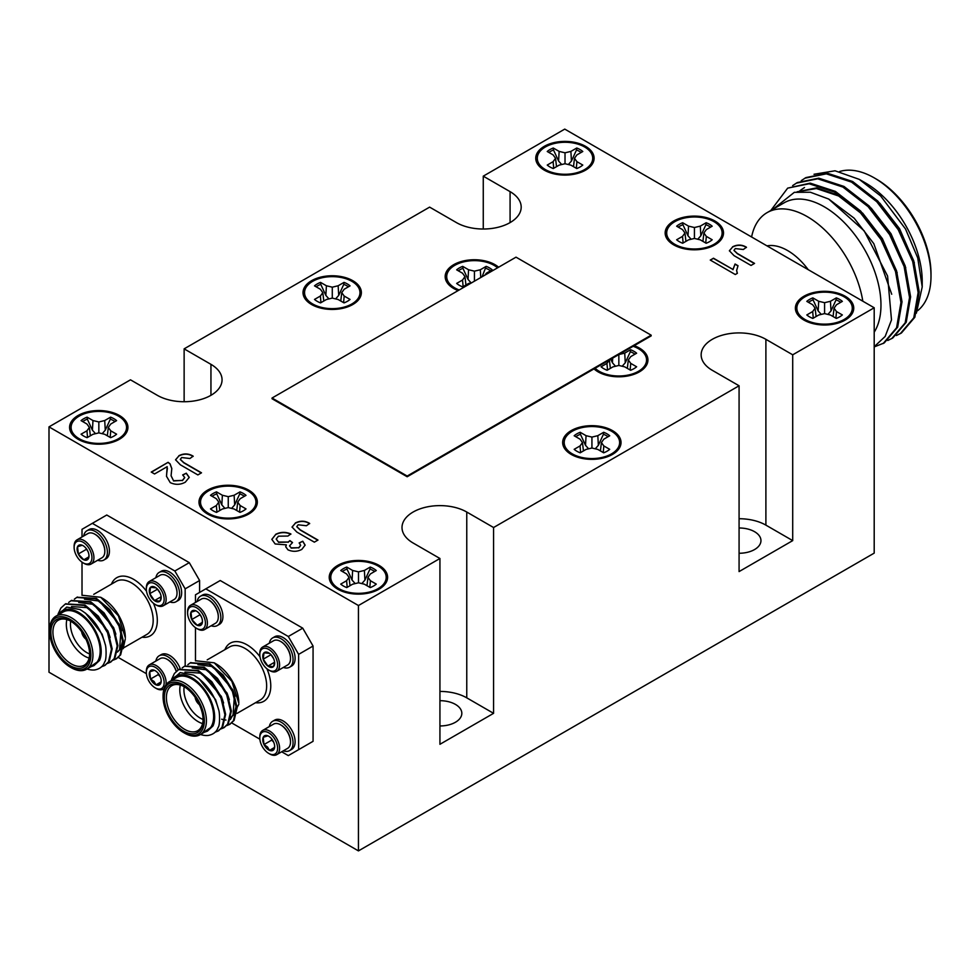 <?xml version="1.0" encoding="UTF-8"?>
<svg xmlns="http://www.w3.org/2000/svg" width="980" height="980" viewBox="0 0 980 980"><rect width="100%" height="100%" fill="white"/><g stroke="black" fill="none" stroke-linecap="round" stroke-linejoin="round"><path stroke-width="1.47" d="M482.074 276.764L486.178 266.364L480.31 269.757L474.443 271.154L468.563 269.757L462.695 266.364A21.303 12.299 0 0 0 456.668 269.843L462.548 273.224L464.973 276.617L462.548 280.011L456.668 283.404A21.303 12.299 0 0 0 459.375 285.315A21.303 12.299 0 0 0 462.695 286.883L468.563 283.49L471.748 282.73M458.297 270.786A20.739 11.98 180 0 1 462.94 268.336L468.011 279.386L471.111 282.877M485.933 268.336A20.739 11.98 180 0 1 489.106 269.843A20.739 11.98 180 0 1 490.576 270.786M497.571 267.822A27.722 15.999 0 0 0 494.018 265.311A27.722 15.999 0 0 0 463.822 261.844A27.722 15.999 0 0 0 446.709 276.617A27.722 15.999 0 0 0 454.818 287.936A27.722 15.999 0 0 0 459.179 289.982M610.356 368.37L609.389 360.015L606.951 363.384L601.083 366.777A21.303 12.299 0 0 0 603.79 368.688A21.303 12.299 0 0 0 607.11 370.256L612.978 366.863L618.846 365.454L618.846 354.552M610.785 359.207L612.427 362.759L615.526 366.251M622.178 366.251L625.277 362.759L630.348 351.71A20.739 11.98 180 0 1 633.521 353.216A20.739 11.98 180 0 1 634.991 354.16M646.469 365.234L646.555 360.003A27.722 15.999 0 0 0 638.433 348.684A27.722 15.999 0 0 0 633.154 346.295M595.105 368.26A27.722 15.999 0 0 0 599.233 371.31A27.722 15.999 0 0 0 629.442 374.776A27.722 15.999 0 0 0 646.555 360.003M876.328 179.095L874.258 177.895L876.328 179.095A77.322 44.639 60 0 1 931 273.788L931 276.176A80.238 46.33 -120 0 0 874.258 177.895L874.258 177.895A80.238 46.33 -120 0 0 839.591 171.537M917.635 310.697A80.238 46.33 -120 0 0 931 276.176M767.009 245.87A52.516 30.319 60 0 1 787.614 250.561A52.516 30.319 60 0 1 808.218 269.671M862.817 301.191A80.238 46.33 -120 0 0 807.214 216.605A80.238 46.33 -120 0 0 767.095 212.636A80.238 46.33 -120 0 0 751.611 236.989M874.197 332.183A80.238 46.33 -120 0 0 824.229 206.78A80.238 46.33 -120 0 0 784.11 202.811L767.095 212.636M773.33 209.034L794.327 192.325L810.362 192.239L828.7 199.05L864.189 230.864L887.586 276.042L891.494 319.921L885.173 336.434L874.197 346.724M874.197 346.92L884.217 342.951L897.656 327.173L902.017 301.828L896.577 270.823L882.061 238.912L860.611 211.006L835.401 191.406L810.191 183.138L787.675 188.136L770.807 210.492M883.139 343.563L896.577 327.798L900.951 302.453L895.5 271.436L880.995 239.524L859.534 211.631L834.335 192.031L809.125 183.762L787.663 188.136M896.406 335.527L901.404 333.016L914.842 317.251L919.216 291.905L913.764 260.888L899.26 228.989L877.811 201.084L852.6 181.484L827.389 173.215L805.94 177.588L801.248 180.626M900.326 333.641L913.764 317.863L918.138 292.53L912.698 261.513L898.182 229.602L876.733 201.696L851.522 182.096L826.312 173.84L804.862 178.201M887.807 340.489L892.805 337.978L906.243 322.212L910.616 296.867L905.177 265.85L890.661 233.951L869.211 206.045L844.001 186.445L818.79 178.176L797.34 182.55L792.649 185.6M891.739 338.602L905.177 322.837L909.538 297.491L904.099 266.474L889.583 234.563L868.133 206.67L842.923 187.07L817.712 178.801L796.262 183.174M859.252 179.364L865.487 182.966A80.238 46.33 60 0 1 922.217 281.236L922.217 286.858L917.721 257.887L905.545 229.014L880.604 195.914L859.252 179.364L835.021 170.79L814.013 174.268M916.361 313.208L922.229 286.858M269.488 653.354L263.988 652.815A8.428 4.863 60 0 1 266.425 652.055A8.428 4.863 60 0 1 268.716 652.852A8.428 4.863 60 0 1 269.488 653.354A8.428 4.863 60 0 1 274.216 660.263A8.428 4.863 60 0 1 274.67 663.166A8.428 4.863 60 0 1 273.432 666.645A8.428 4.863 60 0 1 267.932 666.094A8.428 4.863 60 0 1 263.204 659.185A8.428 4.863 60 0 1 263.988 652.815L263.204 659.185L267.932 666.094L273.432 666.645L274.657 662.688M272.122 671.202A12.605 7.277 60 0 1 268.716 670.014A12.605 7.277 60 0 1 259.798 654.579A12.605 7.277 60 0 1 265.298 648.245A12.605 7.277 60 0 1 276.948 660.532A12.605 7.277 60 0 1 272.122 671.202M259.798 654.579L259.798 653.439A14.002 8.085 60 0 1 262.701 647.02A14.002 8.085 60 0 1 265.911 646.408A14.002 8.085 60 0 1 277.928 657.556A14.002 8.085 60 0 1 276.703 671.288A14.002 8.085 60 0 1 273.493 671.913A14.002 8.085 60 0 1 269.696 670.59L268.716 670.014M262.701 647.02L273.591 640.736A14.002 8.085 60 0 1 276.801 640.111A14.002 8.085 60 0 1 280.599 641.435A14.002 8.085 60 0 1 289.737 653.77A14.002 8.085 60 0 1 290.497 658.585A14.002 8.085 60 0 1 287.593 664.991L276.703 671.288M290.497 658.291A13.303 7.681 -120 0 0 290.497 658.009A13.303 7.681 -120 0 0 289.774 653.439A13.303 7.681 -120 0 0 281.089 641.716A13.303 7.681 -120 0 0 280.844 641.582M269.341 643.198A16.917 9.776 60 0 1 272.624 637.931L274.694 636.731A16.917 9.776 60 0 1 278.565 635.983A16.917 9.776 60 0 1 293.094 649.458A16.917 9.776 60 0 1 291.611 666.045L289.553 667.233A16.917 9.776 60 0 1 285.67 667.992A16.917 9.776 60 0 1 283.343 667.454M272.624 637.931A16.917 9.776 60 0 1 276.507 637.172A16.917 9.776 60 0 1 291.036 650.647A16.917 9.776 60 0 1 289.553 667.233M195.13 697.282A7.289 4.214 -120 0 0 199.393 704.669M195.424 697.711A7.289 4.214 -120 0 0 199.173 704.204M184.742 733.212L183.713 732.624A29.18 16.844 -120 0 0 204.342 720.704A29.18 16.844 -120 0 0 183.713 684.971A29.18 16.844 -120 0 0 163.084 696.89A29.18 16.844 -120 0 0 183.713 732.624L184.742 733.212A30.637 17.689 60 0 0 200.067 734.731A30.637 17.689 60 0 0 204.759 710.182A30.637 17.689 60 0 0 184.742 683.195A30.637 17.689 60 0 0 169.43 681.676A30.637 17.689 60 0 0 163.084 695.702L163.084 696.89M183.713 731.19A27.428 15.839 60 0 1 164.321 697.601A27.428 15.839 60 0 1 183.713 686.404L183.713 686.404A27.428 15.839 60 0 1 203.105 719.994A27.428 15.839 60 0 1 183.713 731.19M184.24 686.711A25.97 14.994 -120 0 0 171.757 685.718A25.97 14.994 -120 0 0 167.788 706.519A25.97 14.994 -120 0 0 184.742 729.402A25.97 14.994 -120 0 0 197.727 730.688A25.97 14.994 -120 0 0 203.105 719.381M202.566 723.583A25.97 14.994 60 0 1 198.156 721.66A25.97 14.994 60 0 1 180.332 685.081M184.179 686.686A23.055 13.303 -120 0 0 200.214 718.095A23.055 13.303 -120 0 0 203.093 719.455M214.204 662.798L216.102 663.901A32.095 18.534 60 0 1 238.802 703.199L231.868 681.321L214.204 662.798L195.963 660.802M221.664 719.185L222.766 719.516M225.29 719.994L225.988 720.055M230.337 719.553L238.802 704.351M200.925 734.24L213.04 725.911A32.095 18.534 -120 0 0 191.97 677.829A32.095 18.534 -120 0 0 171.868 680.267M170.936 680.806L180.173 672.598L193.55 675.085C206.07 682.656 214.424 694.208 218.614 709.728C219.777 711.909 220.108 725.8 218.099 727.442C216.69 731.803 213.383 734.473 208.177 735.453A36.468 21.058 60 0 1 200.484 734.486M200.067 734.731L207.282 730.566A30.637 17.689 -120 0 0 211.974 706.017A30.637 17.689 -120 0 0 191.97 679.018A30.637 17.689 -120 0 0 176.645 677.499L169.43 681.676M187.854 664.661L190.194 662.946L209.157 664.33L222.534 675.49L232.444 691.562L236.376 708.173L233.399 720.79L229.528 724.453L226.833 725.567M190.561 662.737L209.879 663.913L223.244 675.073L233.167 691.145L237.099 707.756L234.122 720.374L229.884 724.245M171.561 679.471L174.403 673.493L178.74 669.561L197.703 670.945L211.068 682.105L220.99 698.177L224.922 714.788L221.946 727.405L218.075 731.068L214.853 732.317M179.095 669.365L198.413 670.541L211.79 681.688L221.701 697.76L225.633 714.371L222.656 726.989L218.43 730.86M182.121 667.968L184.473 666.253L203.424 667.637L216.8 678.797L226.711 694.869L230.643 711.48L227.666 724.098L223.808 727.76L221.1 728.875M184.828 666.057L204.146 667.221L217.511 678.38L227.434 694.452L231.366 711.064L228.389 723.681L224.163 727.552M211.141 625.767A16.917 9.776 -120 0 0 217.339 625.546L219.41 624.358A16.917 9.776 -120 0 0 215.526 599.589A16.917 9.776 -120 0 0 202.48 595.044L200.422 596.232A16.917 9.776 -120 0 0 197.127 601.512M217.339 625.546A16.917 9.776 -120 0 0 213.469 600.777A16.917 9.776 -120 0 0 200.422 596.232M208.642 599.895A13.303 7.681 60 0 1 208.887 600.029A13.303 7.681 60 0 1 218.295 616.322A13.303 7.681 60 0 1 218.283 616.604M196.502 628.327L197.495 628.903A14.002 8.085 -120 0 0 204.502 629.601L215.392 623.305A14.002 8.085 -120 0 0 217.536 620.842A14.002 8.085 -120 0 0 218.295 616.898A14.002 8.085 -120 0 0 212.182 602.81A14.002 8.085 -120 0 0 208.385 599.748A14.002 8.085 -120 0 0 201.39 599.049L190.488 605.334A14.002 8.085 -120 0 0 187.596 611.753L187.596 612.892A12.605 7.277 -120 0 0 193.097 625.571A12.605 7.277 -120 0 0 196.502 628.327A12.605 7.277 -120 0 0 205.249 625.093A12.605 7.277 -120 0 0 199.92 610.503A12.605 7.277 -120 0 0 187.596 612.892M204.502 629.601A14.002 8.085 -120 0 0 201.292 609.095A14.002 8.085 -120 0 0 190.488 605.334M202.444 621.051L202.003 623.844A8.428 4.863 -120 0 0 202.456 621.479A8.428 4.863 -120 0 0 201.231 616.579A8.428 4.863 -120 0 0 198.781 613.002A8.428 4.863 -120 0 0 196.502 611.165A8.428 4.863 -120 0 0 195.731 610.773L196.662 611.251M283.343 750.827A16.917 9.776 -120 0 0 289.553 750.607L291.611 749.418A16.917 9.776 -120 0 0 287.74 724.649A16.917 9.776 -120 0 0 274.694 720.104L272.624 721.305A16.917 9.776 -120 0 0 269.341 726.572M289.553 750.607A16.917 9.776 -120 0 0 285.67 725.837A16.917 9.776 -120 0 0 272.624 721.305M268.716 753.387L269.696 753.963A14.002 8.085 -120 0 0 276.703 754.661L287.593 748.365A14.002 8.085 -120 0 0 289.737 745.903A14.002 8.085 -120 0 0 290.497 741.958A14.002 8.085 -120 0 0 284.384 727.87A14.002 8.085 -120 0 0 280.599 724.808A14.002 8.085 -120 0 0 273.591 724.11L262.701 730.406A14.002 8.085 -120 0 0 259.798 736.813L259.798 737.952A12.605 7.277 -120 0 0 265.298 750.631A12.605 7.277 -120 0 0 268.716 753.387A12.605 7.277 -120 0 0 277.45 750.153A12.605 7.277 -120 0 0 272.122 735.564A12.605 7.277 -120 0 0 259.798 737.952M276.703 754.661A14.002 8.085 -120 0 0 273.493 734.155A14.002 8.085 -120 0 0 262.701 730.406M273.665 742.142L271.717 740.096L263.988 744.555A8.428 4.863 -120 0 0 266.425 748.132A8.428 4.863 -120 0 0 269.488 750.374L267.528 747.005L263.988 744.555L263.204 737.291L267.932 735.833L268.863 736.323M156.016 587.841L150.516 587.302A8.428 4.863 60 0 1 152.966 586.542A8.428 4.863 60 0 1 155.244 587.339A8.428 4.863 60 0 1 156.016 587.841A8.428 4.863 60 0 1 160.745 594.762A8.428 4.863 60 0 1 161.198 597.653A8.428 4.863 60 0 1 159.973 601.132A8.428 4.863 60 0 1 154.472 600.593A8.428 4.863 60 0 1 149.744 593.672A8.428 4.863 60 0 1 150.516 587.302L149.744 593.672L154.472 600.593L159.973 601.132L161.186 597.175M158.662 605.689A12.605 7.277 60 0 1 155.244 604.513A12.605 7.277 60 0 1 146.339 589.078A12.605 7.277 60 0 1 151.827 582.745A12.605 7.277 60 0 1 163.476 595.032A12.605 7.277 60 0 1 158.662 605.689M146.339 589.078L146.339 587.927A14.002 8.085 60 0 1 149.23 581.52A14.002 8.085 60 0 1 152.439 580.895A14.002 8.085 60 0 1 164.469 592.043A14.002 8.085 60 0 1 163.231 605.775A14.002 8.085 60 0 1 160.034 606.399A14.002 8.085 60 0 1 156.237 605.077L155.244 604.513M149.23 581.52L160.12 575.223A14.002 8.085 60 0 1 163.329 574.611A14.002 8.085 60 0 1 167.127 575.922A14.002 8.085 60 0 1 176.278 588.257A14.002 8.085 60 0 1 177.025 593.072A14.002 8.085 60 0 1 174.134 599.49L163.231 605.775M177.025 592.778A13.303 7.681 -120 0 0 177.025 592.508A13.303 7.681 -120 0 0 176.314 587.927A13.303 7.681 -120 0 0 167.629 576.203A13.303 7.681 -120 0 0 167.384 576.069M155.869 577.686A16.917 9.776 60 0 1 159.164 572.418L161.222 571.23A16.917 9.776 60 0 1 165.106 570.47A16.917 9.776 60 0 1 179.634 583.945A16.917 9.776 60 0 1 178.152 600.532L176.082 601.72A16.917 9.776 60 0 1 172.211 602.48A16.917 9.776 60 0 1 169.871 601.941M159.164 572.418A16.917 9.776 60 0 1 163.035 571.659A16.917 9.776 60 0 1 177.576 585.134A16.917 9.776 60 0 1 176.082 601.72M81.659 631.782A7.289 4.214 -120 0 0 85.922 639.168M81.953 632.198A7.289 4.214 -120 0 0 85.713 638.703M71.283 667.711L70.254 667.111A29.18 16.844 -120 0 0 90.883 655.204A29.18 16.844 -120 0 0 70.254 619.47A29.18 16.844 -120 0 0 49.625 631.377A29.18 16.844 -120 0 0 70.254 667.111L71.283 667.711A30.637 17.689 60 0 0 86.595 669.23A30.637 17.689 60 0 0 91.299 644.681A30.637 17.689 60 0 0 71.283 617.682A30.637 17.689 60 0 0 55.958 616.163A30.637 17.689 60 0 0 49.625 630.189L49.625 631.377M70.254 665.677A27.428 15.839 60 0 1 50.862 632.1A27.428 15.839 60 0 1 70.254 620.904L70.254 620.904A27.428 15.839 60 0 1 89.646 654.481A27.428 15.839 60 0 1 70.254 665.677M70.768 621.21A25.97 14.994 -120 0 0 58.298 620.205A25.97 14.994 -120 0 0 54.317 641.018A25.97 14.994 -120 0 0 71.283 663.901A25.97 14.994 -120 0 0 84.268 665.187A25.97 14.994 -120 0 0 89.633 653.88M89.106 658.082A25.97 14.994 60 0 1 84.684 656.159A25.97 14.994 60 0 1 66.873 619.568M70.707 621.173A23.055 13.303 -120 0 0 86.754 652.582A23.055 13.303 -120 0 0 89.633 653.942M100.732 597.286L102.643 598.388A32.095 18.534 60 0 1 125.33 637.686L118.396 615.808L100.732 597.286L82.504 595.301M123.125 648.748L125.33 638.85M87.465 668.728L99.58 660.41A32.095 18.534 -120 0 0 78.498 612.316A32.095 18.534 -120 0 0 58.396 614.754M57.477 615.293L66.701 607.086L80.091 609.572C92.61 617.143 100.965 628.695 105.154 644.215C106.318 646.408 106.649 660.287 104.64 661.929C103.219 666.29 99.911 668.96 94.717 669.952A36.468 21.058 60 0 1 87.024 668.985M86.595 669.23L93.823 665.053A30.637 17.689 -120 0 0 98.515 640.504A30.637 17.689 -120 0 0 78.498 613.517A30.637 17.689 -120 0 0 63.186 611.998L55.958 616.163M74.382 599.148L76.734 597.433L95.697 598.829L109.062 609.976L118.984 626.049L122.917 642.66L119.94 655.277L116.069 658.952L113.374 660.067M77.089 597.237L96.408 598.413L109.785 609.572L119.695 625.644L123.627 642.243L120.65 654.861L116.424 658.732M58.09 613.958L60.944 607.992L65.268 604.048L84.231 605.444L97.608 616.604L107.518 632.676L111.451 649.274L108.474 661.892L104.603 665.567L101.393 666.804M65.636 603.851L84.954 605.028L98.319 616.187L108.241 632.259L112.173 648.87L109.197 661.488L104.958 665.346M68.649 602.467L71.001 600.74L89.964 602.137L103.329 613.284L113.251 629.368L117.184 645.967L114.207 658.585L110.336 662.26L107.641 663.374M71.368 600.544L90.674 601.72L104.052 612.88L113.962 628.952L117.894 645.551L114.917 658.18L110.691 662.039M97.669 560.254A16.917 9.776 -120 0 0 103.88 560.033L105.938 558.845A16.917 9.776 -120 0 0 102.067 534.076A16.917 9.776 -120 0 0 89.021 529.543L86.963 530.731A16.917 9.776 -120 0 0 83.668 535.999M103.88 560.033A16.917 9.776 -120 0 0 99.997 535.264A16.917 9.776 -120 0 0 86.963 530.731M95.17 534.382A13.303 7.681 60 0 1 95.415 534.517A13.303 7.681 60 0 1 104.823 550.809A13.303 7.681 60 0 1 104.823 551.091M83.043 562.826L84.035 563.39A14.002 8.085 -120 0 0 91.03 564.088L101.92 557.804A14.002 8.085 -120 0 0 104.064 555.329A14.002 8.085 -120 0 0 104.823 551.385A14.002 8.085 -120 0 0 98.711 537.297A14.002 8.085 -120 0 0 94.925 534.235A14.002 8.085 -120 0 0 87.918 533.537L77.028 539.833A14.002 8.085 -120 0 0 74.125 546.24L74.125 547.379A12.605 7.277 -120 0 0 79.625 560.07A12.605 7.277 -120 0 0 83.043 562.826A12.605 7.277 -120 0 0 91.777 559.592A12.605 7.277 -120 0 0 86.448 544.99A12.605 7.277 -120 0 0 74.125 547.379M91.03 564.088A14.002 8.085 -120 0 0 87.82 543.582A14.002 8.085 -120 0 0 77.028 539.833M88.984 555.55L88.543 558.343A8.428 4.863 -120 0 0 88.996 555.966A8.428 4.863 -120 0 0 87.771 551.079A8.428 4.863 -120 0 0 85.321 547.489A8.428 4.863 -120 0 0 83.043 545.652A8.428 4.863 -120 0 0 82.259 545.26L83.19 545.75M180.21 668.74A16.917 9.776 -120 0 0 174.268 659.136A16.917 9.776 -120 0 0 161.222 654.603L159.164 655.792A16.917 9.776 -120 0 0 155.869 661.059M178.139 669.928A16.917 9.776 -120 0 0 172.211 660.336A16.917 9.776 -120 0 0 159.164 655.792M155.244 687.886A12.605 7.277 -120 0 0 163.991 684.653A12.605 7.277 -120 0 0 158.662 670.063A12.605 7.277 -120 0 0 146.339 672.452A12.605 7.277 -120 0 0 151.827 685.13A12.605 7.277 -120 0 0 155.244 687.886L156.237 688.45A14.002 8.085 -120 0 0 163.231 689.148A14.002 8.085 -120 0 0 164.199 688.413M165.926 684.947A14.002 8.085 -120 0 0 160.034 668.654A14.002 8.085 -120 0 0 149.23 664.893A14.002 8.085 -120 0 0 146.339 671.3L146.339 672.452M176.216 671.435A14.002 8.085 -120 0 0 170.924 662.358A14.002 8.085 -120 0 0 167.127 659.295A14.002 8.085 -120 0 0 160.12 658.609L149.23 664.893M160.193 676.629L158.258 674.583L150.516 679.054A8.428 4.863 -120 0 0 152.966 682.631A8.428 4.863 -120 0 0 156.016 684.861L154.068 681.492L150.516 679.054L149.744 671.778L154.472 670.332L155.404 670.81M83.79 436.112A21.303 12.299 0 0 0 87.097 437.668L92.978 434.287L98.845 432.878L98.845 421.951L92.978 420.543L87.097 417.162A21.303 12.299 0 0 0 81.071 420.628L86.951 424.022L89.376 427.415L86.951 430.808L81.071 434.189A21.303 12.299 0 0 0 83.79 436.112M82.712 421.572A20.739 11.98 180 0 1 87.343 419.134L92.414 430.183L95.513 433.675M102.165 433.675L105.276 430.183L110.348 419.134A20.739 11.98 180 0 1 113.508 420.628A20.739 11.98 180 0 1 114.979 421.572M126.457 432.658L126.543 427.415A27.722 15.999 0 0 0 118.433 416.096A27.722 15.999 0 0 0 88.225 412.629A27.722 15.999 0 0 0 71.111 427.415A27.722 15.999 0 0 0 79.233 438.734A27.722 15.999 0 0 0 109.429 442.201A27.722 15.999 0 0 0 126.543 427.415M317.226 301.338A21.303 12.299 0 0 0 320.534 302.894L326.413 299.513L332.281 298.104L332.281 287.177L326.413 285.768L320.534 282.387A21.303 12.299 0 0 0 314.507 285.866L320.387 289.247L322.812 292.64L320.387 296.034L314.507 299.427A21.303 12.299 0 0 0 317.226 301.338M316.148 286.797A20.739 11.98 180 0 1 320.779 284.359L325.85 295.409L328.949 298.9M335.601 298.9L338.713 295.409L343.784 284.359A20.739 11.98 180 0 1 346.945 285.854A20.739 11.98 180 0 1 348.415 286.797M359.893 297.883L359.979 292.64A27.722 15.999 0 0 0 351.869 281.334A27.722 15.999 0 0 0 321.661 277.855A27.722 15.999 0 0 0 304.547 292.64A27.722 15.999 0 0 0 312.669 303.959A27.722 15.999 0 0 0 342.865 307.426A27.722 15.999 0 0 0 359.979 292.64M549.952 166.968A21.303 12.299 0 0 0 553.271 168.536L559.139 165.142L565.019 163.734L565.019 152.806L559.139 151.41L553.271 148.017A21.303 12.299 0 0 0 547.244 151.496L553.112 154.889L555.55 158.27L553.112 161.663L547.244 165.057A21.303 12.299 0 0 0 549.952 166.968M548.874 152.439A20.739 11.98 180 0 1 553.516 149.989L558.588 161.039L561.687 164.53M568.339 164.53L571.438 161.039L576.51 149.989A20.739 11.98 180 0 1 579.682 151.496A20.739 11.98 180 0 1 581.152 152.439M592.63 163.513L592.716 158.282A27.722 15.999 0 0 0 584.595 146.963A27.722 15.999 0 0 0 554.386 143.496A27.722 15.999 0 0 0 537.285 158.282A27.722 15.999 0 0 0 545.395 169.589A27.722 15.999 0 0 0 575.603 173.056A27.722 15.999 0 0 0 592.716 158.282M679.361 241.68A21.303 12.299 0 0 0 682.68 243.248L688.548 239.855L694.428 238.446L694.428 227.519L688.548 226.123L682.68 222.73A21.303 12.299 0 0 0 676.653 226.209L682.521 229.602L684.959 232.983L682.521 236.376L676.653 239.769A21.303 12.299 0 0 0 679.361 241.68M678.283 227.152A20.739 11.98 180 0 1 682.925 224.702L687.997 235.751L691.096 239.243M697.748 239.243L700.847 235.751L705.918 224.702A20.739 11.98 180 0 1 709.091 226.209A20.739 11.98 180 0 1 710.561 227.152M722.039 238.238L722.125 232.995A27.722 15.999 0 0 0 714.004 221.676A27.722 15.999 0 0 0 683.795 218.209A27.722 15.999 0 0 0 666.694 232.995A27.722 15.999 0 0 0 674.804 244.302A27.722 15.999 0 0 0 705.012 247.769A27.722 15.999 0 0 0 722.125 232.995M809.517 316.846A21.303 12.299 0 0 0 812.837 318.414L818.704 315.021L824.584 313.612L824.584 302.685L818.704 301.289L812.837 297.896A21.303 12.299 0 0 0 806.81 301.375L812.689 304.768L815.115 308.149L812.689 311.542L806.81 314.935A21.303 12.299 0 0 0 809.517 316.846M808.439 302.318A20.739 11.98 180 0 1 813.082 299.868L818.153 310.917L821.252 314.409M827.904 314.409L831.003 310.917L836.075 299.868A20.739 11.98 180 0 1 839.248 301.375A20.739 11.98 180 0 1 840.717 302.318M852.159 313.625L852.282 308.161A27.722 15.999 0 0 0 844.16 296.842A27.722 15.999 0 0 0 813.964 293.375A27.722 15.999 0 0 0 796.85 308.161A27.722 15.999 0 0 0 804.96 319.468A27.722 15.999 0 0 0 835.168 322.935A27.722 15.999 0 0 0 852.282 308.161M213.199 510.825A21.303 12.299 0 0 0 216.507 512.381L222.387 509L228.254 507.591L228.254 496.664L222.387 495.255L216.507 491.874A21.303 12.299 0 0 0 210.492 495.353L216.36 498.734L218.785 502.127L216.36 505.521L210.492 508.902A21.303 12.299 0 0 0 213.199 510.825M212.121 496.284A20.739 11.98 180 0 1 216.752 493.846L221.823 504.896L224.922 508.387M231.586 508.387L234.686 504.896L239.757 493.846A20.739 11.98 180 0 1 242.918 495.341A20.739 11.98 180 0 1 244.388 496.284M255.866 507.371L255.952 502.127A27.722 15.999 0 0 0 247.842 490.821A27.722 15.999 0 0 0 217.633 487.342A27.722 15.999 0 0 0 200.52 502.127A27.722 15.999 0 0 0 208.642 513.447A27.722 15.999 0 0 0 238.851 516.913A27.722 15.999 0 0 0 255.952 502.127M343.441 586.016A21.303 12.299 0 0 0 346.761 587.584L352.629 584.19L358.496 582.794L358.496 571.855L352.629 570.458L346.761 567.065A21.303 12.299 0 0 0 340.734 570.544L346.602 573.937L349.039 577.318L346.602 580.711L340.734 584.105A21.303 12.299 0 0 0 343.441 586.016M342.363 571.487A20.739 11.98 180 0 1 347.006 569.037L352.077 580.087L355.177 583.578M361.828 583.578L364.928 580.087L369.999 569.037A20.739 11.98 180 0 1 373.172 570.544A20.739 11.98 180 0 1 374.642 571.487M386.12 582.573L386.206 577.33A27.722 15.999 0 0 0 378.084 566.011A27.722 15.999 0 0 0 347.876 562.545A27.722 15.999 0 0 0 330.762 577.33A27.722 15.999 0 0 0 338.884 588.637A27.722 15.999 0 0 0 369.093 592.116A27.722 15.999 0 0 0 386.206 577.33M576.877 451.241A21.303 12.299 0 0 0 580.197 452.809L586.065 449.416L591.932 448.019L591.932 437.092L586.065 435.684L580.197 432.29A21.303 12.299 0 0 0 574.17 435.769L580.038 439.163L582.475 442.556L580.038 445.937L574.17 449.33A21.303 12.299 0 0 0 576.877 451.241M575.799 436.713A20.739 11.98 180 0 1 580.442 434.275L585.501 445.312L588.613 448.816M595.264 448.816L598.364 445.312L603.435 434.275A20.739 11.98 180 0 1 606.608 435.769A20.739 11.98 180 0 1 608.078 436.713M619.556 447.799L619.63 442.556A27.722 15.999 0 0 0 611.52 431.237A27.722 15.999 0 0 0 581.312 427.77A27.722 15.999 0 0 0 564.198 442.556A27.722 15.999 0 0 0 572.32 453.875A27.722 15.999 0 0 0 602.529 457.341A27.722 15.999 0 0 0 619.63 442.556M248.798 490.184A29.18 16.844 0 0 0 216.996 486.533A29.18 16.844 0 0 0 198.989 502.091A29.18 16.844 0 0 0 207.54 513.998A29.18 16.844 0 0 0 239.328 517.648A29.18 16.844 0 0 0 257.336 502.091A29.18 16.844 0 0 0 248.798 490.184M379.04 565.374A29.18 16.844 0 0 0 347.251 561.724A29.18 16.844 0 0 0 329.231 577.293A29.18 16.844 0 0 0 337.782 589.201A29.18 16.844 0 0 0 369.57 592.851A29.18 16.844 0 0 0 387.59 577.293A29.18 16.844 0 0 0 379.04 565.374M119.389 415.471A29.18 16.844 0 0 0 87.588 411.821A29.18 16.844 0 0 0 69.58 427.378A29.18 16.844 0 0 0 78.131 439.285A29.18 16.844 0 0 0 109.919 442.935A29.18 16.844 0 0 0 127.927 427.378A29.18 16.844 0 0 0 119.389 415.471M594.027 368.884A29.18 16.844 0 0 0 598.131 371.873A29.18 16.844 0 0 0 629.92 375.524A29.18 16.844 0 0 0 647.939 359.954A29.18 16.844 0 0 0 639.389 348.047A29.18 16.844 0 0 0 634.219 345.671M585.55 146.326A29.18 16.844 0 0 0 553.761 142.676A29.18 16.844 0 0 0 535.754 158.233A29.18 16.844 0 0 0 544.292 170.153A29.18 16.844 0 0 0 576.093 173.803A29.18 16.844 0 0 0 594.101 158.233A29.18 16.844 0 0 0 585.55 146.326M612.476 430.6A29.18 16.844 0 0 0 580.687 426.949A29.18 16.844 0 0 0 562.667 442.519A29.18 16.844 0 0 0 571.218 454.426A29.18 16.844 0 0 0 603.006 458.077A29.18 16.844 0 0 0 621.026 442.519A29.18 16.844 0 0 0 612.476 430.6M352.825 280.697A29.18 16.844 0 0 0 321.024 277.046A29.18 16.844 0 0 0 303.016 292.604A29.18 16.844 0 0 0 311.567 304.511A29.18 16.844 0 0 0 343.355 308.161A29.18 16.844 0 0 0 361.363 292.604A29.18 16.844 0 0 0 352.825 280.697M498.6 267.221A29.18 16.844 0 0 0 494.986 264.674A29.18 16.844 0 0 0 463.185 261.023A29.18 16.844 0 0 0 445.177 276.581A29.18 16.844 0 0 0 453.716 288.5A29.18 16.844 0 0 0 458.138 290.582M714.959 221.039A29.18 16.844 0 0 0 683.17 217.389A29.18 16.844 0 0 0 665.163 232.946A29.18 16.844 0 0 0 673.701 244.865A29.18 16.844 0 0 0 705.502 248.516A29.18 16.844 0 0 0 723.51 232.946A29.18 16.844 0 0 0 714.959 221.039M845.189 296.242A29.18 16.844 0 0 0 813.4 292.591A29.18 16.844 0 0 0 795.393 308.161A29.18 16.844 0 0 0 803.931 320.068A29.18 16.844 0 0 0 835.732 323.719A29.18 16.844 0 0 0 853.739 308.161A29.18 16.844 0 0 0 845.189 296.242M439.934 700.688A21.879 12.63 180 0 1 455.418 704.387A21.879 12.63 180 0 1 461.825 713.33A21.879 12.63 180 0 1 439.934 725.96M739.079 527.987A21.879 12.63 180 0 1 754.551 531.687A21.879 12.63 180 0 1 760.958 540.617A21.879 12.63 180 0 1 739.079 553.259M439.934 691.427A37.926 21.903 0 0 1 466.762 697.846L493.577 713.33L439.934 744.298L439.934 558.49L413.119 543.006A37.926 21.903 0 0 1 402.008 527.522A37.926 21.903 0 0 1 425.43 507.285A37.926 21.903 0 0 1 466.762 512.038L493.577 527.522L739.079 385.777L739.079 571.585L792.71 540.617L792.71 354.809L874.197 307.769L564.75 129.103L483.263 176.155L483.263 229.014M493.577 713.33L493.577 527.522M739.079 518.726A37.926 21.903 0 0 1 765.895 525.133L792.71 540.617M210.945 395.308L210.945 364.34A37.926 21.903 180 0 1 222.056 379.824A37.926 21.903 180 0 1 198.646 400.06A37.926 21.903 180 0 1 157.302 395.308L130.487 379.824L49 426.876L358.447 605.53L358.447 850.897L874.197 553.124L874.197 307.769M358.447 605.53L439.934 558.49M281.689 751.783L288.304 755.605L298.618 749.651L298.618 654.37L288.304 636.498L302.747 628.168L220.231 580.515L195.473 594.811L195.473 602.467M302.747 628.168L313.061 646.028L298.618 654.37M298.618 749.651L313.061 741.321L313.061 646.028M313.061 741.321L302.747 747.274M184.473 666.253L185.183 665.837L185.159 588.858L174.844 570.997L189.287 562.655L106.759 515.015L82.014 529.31L82.014 536.954M189.287 562.655L199.602 580.515L185.159 588.858M199.602 592.435L199.602 580.515M49 426.876L49 672.231L358.447 850.897M184.13 401.727L184.13 348.856L429.62 207.123L456.447 222.607A37.926 21.903 180 0 0 497.779 227.348A37.926 21.903 180 0 0 521.188 207.123A37.926 21.903 180 0 0 510.078 191.639L483.263 176.155M210.945 364.34L184.13 348.856M765.895 525.133L765.895 339.325A37.926 21.903 0 0 0 724.563 334.584A37.926 21.903 0 0 0 701.153 354.809A37.926 21.903 0 0 0 712.252 370.293L739.079 385.777M765.895 339.325L792.71 354.809M167.176 466.676L154.558 473.965L151.251 472.054L168.107 462.315L170.054 463.846L171.806 468.55L171.084 475.668L173.521 480.715L182.403 480.408L184.718 477.53L182.66 474.92L186.298 473.193L189.25 477.382L185.306 482.172C180.43 484.855 175.42 485.002 170.25 482.638L166.502 476.268L167.176 466.676M295.323 522.989C300.248 520.49 305.013 520.625 309.643 523.418L306.409 525.745L298.153 524.79L296.793 526.615L300.248 529.825L317.986 540.066L314.347 542.161L296.842 532.067L292.04 527.032L295.323 523.222C300.248 520.723 305.013 520.87 309.643 523.651M178.85 455.737C183.762 453.238 188.54 453.373 193.158 456.166L189.936 458.505L181.668 457.538L180.308 459.363L183.775 462.572L201.5 472.813L197.862 474.92L180.369 464.814L175.555 459.779L178.85 455.982C183.762 453.471 188.54 453.618 193.158 456.398M275.576 534.394C280.476 531.87 285.572 531.724 290.876 533.953L287.9 536.06L278.43 536.183L276.213 539.037L278.492 542.075L288.12 542.062L289.909 540.617L292.542 542.54L289.553 545.811L291.158 547.857L298.765 547.722L300.652 545.284L299.145 542.932L302.771 541.217L305.123 545.113L301.84 549.388C297.344 551.777 292.714 551.924 287.961 549.829L285.719 546.754L286.356 544.856L275.16 543.974L271.828 539.343L275.576 534.627C280.476 532.115 285.572 531.969 290.876 534.198M735.294 274.523L710.267 260.068L713.477 258.218L732.979 269.476L735.073 264.012L738.026 265.715L736.629 270.443L737.364 273.322L735.294 274.523M732.562 246.825C737.34 244.4 741.97 244.535 746.454 247.242L743.318 249.508L735.306 248.577L733.983 250.353L737.34 253.465L754.551 263.4L751.023 265.445L734.032 255.633L729.377 250.757L732.562 247.058C737.34 244.632 741.97 244.767 746.454 247.475M564.198 442.556L564.345 448.142M603.251 452.564L603.827 445.937L601.402 442.556L603.827 439.163L609.707 435.769A21.303 12.299 0 0 0 603.68 432.29L597.812 435.684L591.932 437.092M600.422 450.935L601.402 442.556M603.435 434.275L603.68 432.29M598.364 445.312L597.812 435.684M585.501 445.312L586.065 435.684M580.442 434.275L580.197 432.29M583.443 450.935L582.475 442.556M580.626 452.564L580.038 445.937M591.932 448.019L597.812 449.416L603.68 452.809A21.303 12.299 0 0 0 609.707 449.33L603.827 445.937M330.762 577.33L330.909 582.916M369.815 587.339L370.391 580.711L367.966 577.318L370.391 573.937L376.271 570.544A21.303 12.299 0 0 0 370.244 567.065L364.376 570.458L358.496 571.855M366.986 585.709L367.966 577.318M369.999 569.037L370.244 567.065M364.928 580.087L364.376 570.458M352.077 580.087L352.629 570.458M347.006 569.037L346.761 567.065M350.007 585.709L349.039 577.318M347.19 587.339L346.602 580.711M358.496 582.794L364.376 584.19L370.244 587.584A21.303 12.299 0 0 0 376.271 584.105L370.391 580.711M200.52 502.127L200.667 507.714M239.573 512.136L240.149 505.521L237.711 502.127L240.149 498.734L246.017 495.353A21.303 12.299 0 0 0 240.002 491.874L234.122 495.255L228.254 496.664M236.744 510.507L237.711 502.127M239.757 493.846L240.002 491.874M234.686 504.896L234.122 495.255M221.823 504.896L222.387 495.255M216.752 493.846L216.507 491.874M219.765 510.507L218.785 502.127M216.935 512.136L216.36 505.521M228.254 507.591L234.122 509L240.002 512.381A21.303 12.299 0 0 0 246.017 508.902L240.149 505.521M796.85 308.161L796.973 313.625M835.891 318.169L836.479 311.542L834.041 308.149L836.479 304.768L842.347 301.375A21.303 12.299 0 0 0 836.32 297.896L830.452 301.289L824.584 302.685M833.073 316.528L834.041 308.149M836.075 299.868L836.32 297.896M831.003 310.917L830.452 301.289M818.153 310.917L818.704 301.289M813.082 299.868L812.837 297.896M816.083 316.528L815.115 308.149M813.265 318.169L812.689 311.542M824.584 313.612L830.452 315.021L836.32 318.414A21.303 12.299 0 0 0 842.347 314.935L836.479 311.542M666.694 232.995L666.841 238.581M705.735 243.003L706.323 236.376L703.885 232.983L706.323 229.602L712.191 226.209A21.303 12.299 0 0 0 706.164 222.73L700.296 226.123L694.428 227.519M702.917 241.362L703.885 232.983M705.918 224.702L706.164 222.73M700.847 235.751L700.296 226.123M687.997 235.751L688.548 226.123M682.925 224.702L682.68 222.73M685.927 241.362L684.959 232.983M683.109 243.003L682.521 236.376M694.428 238.446L700.296 239.855L706.164 243.248A21.303 12.299 0 0 0 712.191 239.769L706.323 236.376M537.285 158.282L537.42 163.868M576.326 168.278L576.914 161.663L574.476 158.27L576.914 154.889L582.782 151.496A21.303 12.299 0 0 0 576.755 148.017L570.887 151.41L565.019 152.806M573.508 166.649L574.476 158.27M576.51 149.989L576.755 148.017M571.438 161.039L570.887 151.41M558.588 161.039L559.139 151.41M553.516 149.989L553.271 148.017M556.518 166.649L555.55 158.27M553.7 168.278L553.112 161.663M565.019 163.734L570.887 165.142L576.755 168.536A21.303 12.299 0 0 0 582.782 165.057L576.914 161.663M304.547 292.64L304.694 298.226M343.6 302.649L344.176 296.034L341.738 292.64L344.176 289.247L350.044 285.866A21.303 12.299 0 0 0 344.029 282.387L338.149 285.768L332.281 287.177M340.771 301.019L341.738 292.64M343.784 284.359L344.029 282.387M338.713 295.409L338.149 285.768M325.85 295.409L326.413 285.768M320.779 284.359L320.534 282.387M323.792 301.019L322.812 292.64M320.962 302.649L320.387 296.034M332.281 298.104L338.149 299.513L344.029 302.894A21.303 12.299 0 0 0 350.044 299.427L344.176 296.034M71.111 427.415L71.258 433.001M110.164 437.423L110.74 430.808L108.302 427.415L110.74 424.022L116.608 420.628A21.303 12.299 0 0 0 110.593 417.162L104.713 420.543L98.845 421.951M107.335 435.794L108.302 427.415M110.348 419.134L110.593 417.162M105.276 430.183L104.713 420.543M92.414 430.183L92.978 420.543M87.343 419.134L87.097 417.162M90.356 435.794L89.376 427.415M87.526 437.423L86.951 430.808M98.845 432.878L104.713 434.287L110.593 437.668A21.303 12.299 0 0 0 116.608 434.189L110.74 430.808M158.258 674.583L158.111 673.223M161.039 681.958L156.016 684.861A8.428 4.863 -120 0 0 160.745 683.403L156.016 684.861M161.186 680.61L160.745 683.403A8.428 4.863 -120 0 0 161.198 681.027A8.428 4.863 -120 0 0 159.973 676.139A8.428 4.863 -120 0 0 155.244 670.712A8.428 4.863 -120 0 0 154.472 670.332A8.428 4.863 -120 0 0 149.744 671.778A8.428 4.863 -120 0 0 150.516 679.054M167.384 659.442A13.303 7.681 60 0 1 167.629 659.589A13.303 7.681 60 0 1 176.327 671.337M174.844 570.997L92.328 523.345M82.014 562.153L82.014 595.375M118.323 657.47L146.388 673.677M87.992 551.569L85.909 548.151M77.543 546.718L82.259 545.26A8.428 4.863 -120 0 0 77.543 546.718A8.428 4.863 -120 0 0 78.314 553.982L77.543 546.718M86.044 549.523L78.314 553.982A8.428 4.863 -120 0 0 83.815 559.801L78.314 553.982M88.837 556.897L83.815 559.801A8.428 4.863 -120 0 0 88.543 558.343L83.815 559.801M99.58 660.41L93.958 665.628L90.846 666.768M85.481 613.076L102.153 634.195L105.129 644.105M71.491 606.547L87.808 607.674L107.874 630.887L110.14 637.49M78.743 602.492L93.541 604.366L113.606 627.58L115.873 634.183M84.464 599.184L99.274 601.059L119.34 624.272L121.606 630.863M122.77 640.491L120.295 649.201L117.379 652.104M120.883 631.279L119.572 649.617L117.404 651.982M161.149 596.734L154.472 600.593M149.744 593.672L157.486 589.213L160.107 593.047M271.717 740.096L271.57 738.724M274.51 747.471L269.488 750.374A8.428 4.863 -120 0 0 274.216 748.916L269.488 750.374M274.657 746.123L274.216 748.916A8.428 4.863 -120 0 0 274.67 746.539A8.428 4.863 -120 0 0 273.432 741.652A8.428 4.863 -120 0 0 268.716 736.225A8.428 4.863 -120 0 0 267.932 735.833A8.428 4.863 -120 0 0 263.204 737.291A8.428 4.863 -120 0 0 263.988 744.555M280.844 724.955A13.303 7.681 60 0 1 281.089 725.09A13.303 7.681 60 0 1 290.497 741.382A13.303 7.681 60 0 1 290.497 741.664M288.304 636.498L205.788 588.858M195.473 627.666L195.473 660.888M231.782 722.971L259.859 739.177M201.464 617.082L199.369 613.664M191.002 612.231L195.731 610.773A8.428 4.863 -120 0 0 191.002 612.231A8.428 4.863 -120 0 0 191.774 619.495L191.002 612.231M199.516 615.024L191.774 619.495A8.428 4.863 -120 0 0 197.274 625.301L191.774 619.495M202.309 622.398L197.274 625.301A8.428 4.863 -120 0 0 202.003 623.844L197.274 625.301M213.04 725.911L207.429 731.141L204.318 732.281M198.952 678.589L215.612 699.708L218.589 709.606M184.951 672.047L201.28 673.174L221.345 696.4L223.599 702.991M192.203 668.005L207.013 669.867L227.078 693.093L229.332 699.683M197.936 664.697L212.746 666.559L232.799 689.785L235.065 696.376M236.241 706.004L233.755 714.714L230.851 717.605M234.355 696.792L233.044 715.118L230.876 717.495M274.621 662.235L267.932 666.094M263.204 659.185L270.946 654.714L273.567 658.56M914.365 262.824L899.603 228.781L879.77 203.13M905.777 267.785L891.016 233.742L871.171 208.091M897.178 272.759L882.417 238.704L862.584 213.052M840.987 196.098L816.695 187.854L797.083 191.811M891.714 294.257L873.817 243.665L854.18 218.209L828.786 199.099M804.507 187.523L800.905 189.973M800.427 190.365L799.031 191.59M861.506 213.677L838.623 195.988L816.401 188.54L797.181 191.798M630.164 369.999L630.74 363.384L628.315 359.991L630.74 356.61L636.62 353.216A21.303 12.299 0 0 0 630.593 349.738L624.726 353.131L618.919 354.515M627.335 368.37L628.315 359.991M630.348 351.71L630.593 349.738M625.277 362.759L624.726 353.131M612.427 362.759L612.684 358.104M607.539 369.999L606.951 363.384M618.846 365.454L624.726 366.863L630.593 370.256A21.303 12.299 0 0 0 636.62 366.777L630.74 363.384M446.709 276.617L446.856 282.216M485.014 275.062L486.337 273.224L492.205 269.843A21.303 12.299 0 0 0 486.178 266.364M480.764 277.524L480.31 269.757M474.443 281.174L474.443 271.154M468.011 279.386L468.563 269.757M462.94 268.336L462.695 266.364M465.941 284.996L464.973 276.617M463.124 286.625L462.548 280.011M180.308 459.485L183.775 462.817L201.292 472.936M175.567 459.902L178.85 455.982M276.213 539.159L278.492 542.075M278.492 542.32L288.12 542.062M288.12 542.295L289.909 540.617M289.909 540.862L292.346 542.626M289.553 545.946L291.158 547.857M291.158 548.102L298.765 547.722M298.765 547.967L300.652 545.407M299.317 543.079L302.771 541.217M302.771 541.45L305.111 545.235M285.719 546.877L286.356 544.856M271.84 539.453L275.576 534.627M296.793 526.738L300.248 530.07L317.777 540.188M292.04 527.154L295.323 523.222M710.476 260.19L713.477 258.218M713.477 258.451L732.979 269.476M732.979 269.721L735.073 264.012M735.073 264.245L737.928 265.899M736.629 270.554L737.266 273.383M151.459 472.176L168.107 462.315M168.107 462.56L170.054 463.846M170.054 464.079L171.794 468.661M171.084 475.79L173.521 480.715M173.521 480.947L182.403 480.408M182.403 480.653L184.718 477.652M182.88 475.055L186.298 473.193M186.298 473.438L189.238 477.505M166.502 476.378L166.821 472.397M166.821 472.642L167.396 468.256M733.983 250.464L737.34 253.698L754.343 263.522M729.377 250.868L732.562 247.058M272.048 398.027L272.048 398.738L407.178 476.758L651.161 335.895L651.161 335.185L516.019 257.164L272.048 398.027L407.178 476.047L407.178 476.758M407.178 476.047L651.161 335.185M237.025 713.391L260.3 699.953A30.637 17.689 -120 0 0 265.004 675.404A30.637 17.689 -120 0 0 244.988 648.417A30.637 17.689 -120 0 0 229.663 646.898L207.196 659.871M224.886 649.654A33.553 19.367 60 0 1 247.046 644.84A33.553 19.367 60 0 1 259.97 656.723M123.566 647.878L146.841 634.44A30.637 17.689 -120 0 0 151.533 609.903A30.637 17.689 -120 0 0 131.516 582.904A30.637 17.689 -120 0 0 116.204 581.385L93.737 594.358M111.426 584.141A33.553 19.367 60 0 1 133.586 579.327A33.553 19.367 60 0 1 146.51 591.222M466.762 697.846L466.762 512.038M510.078 222.607L510.078 191.639M153.48 603.288A33.553 19.367 60 0 1 142.063 637.208M266.94 668.789A33.553 19.367 60 0 1 255.523 702.709M229.528 724.453L230.251 724.048M218.075 731.068L218.785 730.664M223.808 727.76L224.518 727.356M178.74 669.561L179.45 669.144M190.194 662.946L190.916 662.529M116.069 658.952L116.779 658.536M104.603 665.567L105.326 665.151M110.336 662.26L111.059 661.843M65.268 604.048L65.991 603.643M71.001 600.74L71.724 600.336M76.734 597.433L77.445 597.016M163.231 689.148L164.125 688.634"/></g></svg>
